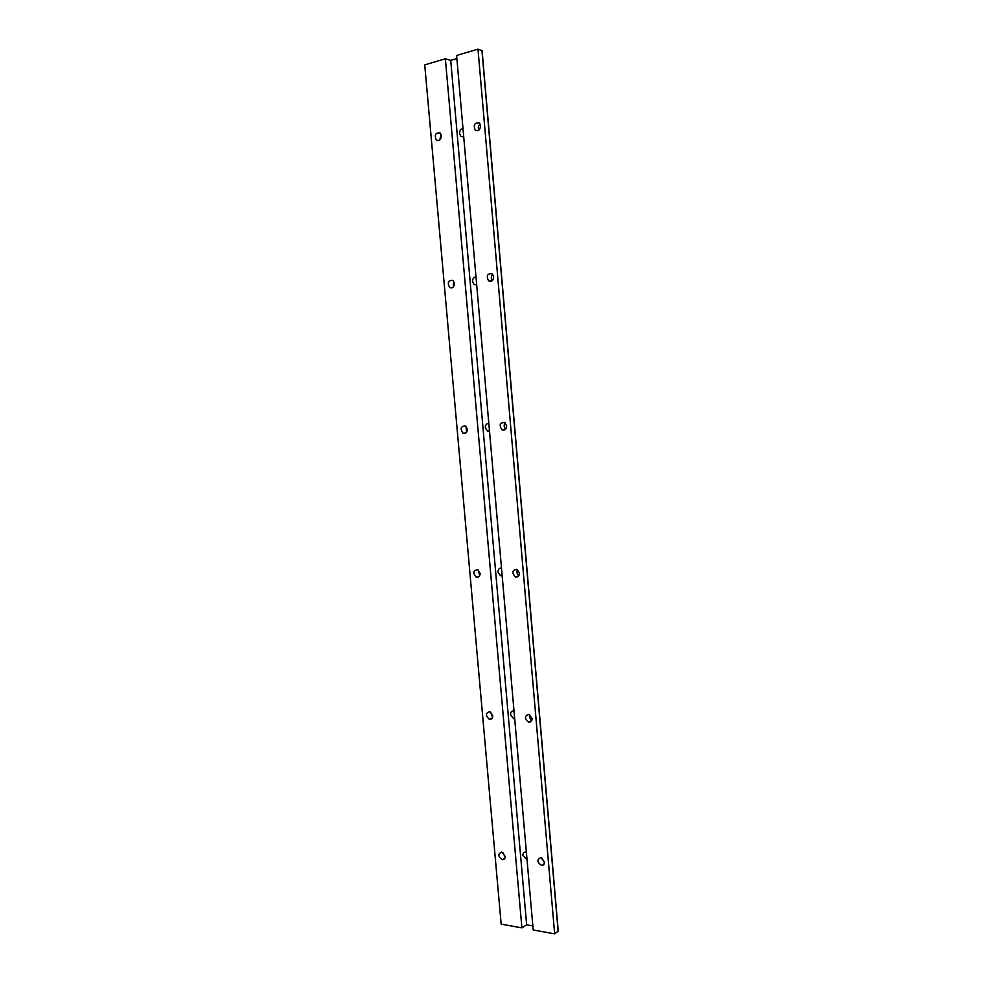 <?xml version="1.0" encoding="UTF-8"?>
<svg xmlns="http://www.w3.org/2000/svg" width="983" height="983" viewBox="0 0 983 983"><rect width="100%" height="100%" fill="white"/><g stroke="black" fill="none" stroke-linecap="round" stroke-linejoin="round"><path stroke-width="1.47" d="M493.687 276.751L492.151 273.741C487.31 273.409 486.118 275.793 488.588 280.905C491.586 282.06 493.294 280.683 493.687 276.751M519.417 573.04L516.997 569.329C512.241 569.956 511.639 572.45 515.19 576.824C517.844 577.451 519.245 576.198 519.417 573.04M544.508 862.005L540.847 857.606C536.767 859.597 537.001 862.202 541.535 865.433C543.525 865.482 544.521 864.34 544.508 862.005M554.658 933.85L477.984 49.15L456.591 55.466L533.191 929.943L554.658 933.85L558.135 931.147M532.049 718.426L529.026 714.346C524.517 715.624 524.308 718.192 528.412 722.038C530.759 722.37 531.975 721.166 532.049 718.426M506.638 425.836L504.709 422.481C499.856 422.567 498.922 425 501.92 429.78C504.783 430.701 506.356 429.387 506.638 425.836M480.576 125.775L479.348 123.059C474.58 122.433 473.192 124.804 475.182 130.174C478.266 131.525 480.073 130.063 480.576 125.775M521.899 927.891L445.36 58.783L424.73 64.878L501.158 924.131L521.899 927.891L526.655 924.806L532.835 925.912M463.706 136.698L460.818 136.33L459.553 133.614C459.528 131.083 460.486 129.437 462.44 128.699L463.005 128.613M480.097 124.055C478.291 125.787 477.861 127.827 478.795 130.198M492.741 274.306C491.021 276.309 490.861 278.422 492.286 280.647M517.402 569.538C516.394 571.922 516.898 573.937 518.913 575.559M541.805 857.901L544.508 862.804M529.591 714.58C529.087 716.951 529.849 718.794 531.864 720.109M505.139 422.788C503.701 425.037 503.886 427.126 505.692 429.092M454.441 283.399L452.88 280.388C448.223 280.216 447.154 282.588 449.649 287.491C452.499 288.547 454.097 287.171 454.441 283.399M480.109 573.359L477.713 569.698C473.167 570.435 472.651 572.892 476.141 577.082C478.647 577.648 479.974 576.407 480.109 573.359M505.164 856.304L501.625 852.003C497.73 853.969 497.963 856.525 502.313 859.683C504.218 859.72 505.176 858.601 505.164 856.304M492.716 715.698L489.767 711.704C485.479 713.031 485.307 715.538 489.276 719.261C491.512 719.544 492.655 718.364 492.716 715.698M467.355 429.276L465.426 425.946C460.769 426.18 459.946 428.588 462.932 433.171C465.647 433.995 467.122 432.692 467.355 429.276M441.367 135.691L440.089 132.963C435.494 132.521 434.228 134.868 436.28 140.041C439.229 141.269 440.925 139.819 441.367 135.691M477.984 49.15L481.965 50.649M445.36 58.783L450.718 60.381L526.655 924.806M476.694 284.923L474.101 284.579L472.54 281.568C472.516 279.086 473.474 277.55 475.428 276.973L475.993 276.936M502.178 575.891L500.445 575.706L498.025 572.032C498.012 569.636 498.983 568.309 500.925 568.051L501.502 568.1M527.048 859.793L522.895 855.443C522.882 853.146 523.853 852.003 525.807 852.052L526.384 852.187M450.718 60.381L456.874 58.575M514.687 718.708L513.531 718.622L510.533 714.604C510.521 712.257 511.492 711.028 513.445 710.918L514.011 711.016M489.522 431.304L487.31 431.033L485.356 427.703C485.344 425.258 486.302 423.833 488.256 423.415L488.821 423.427M453.618 281.126L453.274 287.036M478.352 570.066L479.704 575.694M502.804 852.433L505.164 856.992M490.578 712.061L492.581 717.234M466.053 426.425L466.581 432.311M440.962 134.13L439.88 139.832M481.94 50.403L558.16 931.466M460.818 136.33L463.276 136.87M475.182 130.174L477.713 130.751M436.28 140.041L438.676 140.544M541.535 865.433L544.275 863.811M449.649 287.491L452.463 287.663M528.412 722.038L531.631 720.686M462.932 433.171L466.028 432.889M476.141 577.082L479.299 576.308M489.276 719.261L492.225 718.069M502.313 859.683L504.857 858.245M474.101 284.579L476.681 284.738M487.31 431.033L489.473 430.837M500.445 575.706L502.129 575.288M513.531 718.622L514.637 718.168M558.27 931.294L482.088 50.514M501.92 429.78L505.323 429.46M488.588 280.905L491.635 281.113M515.19 576.824L518.655 575.94"/></g></svg>
